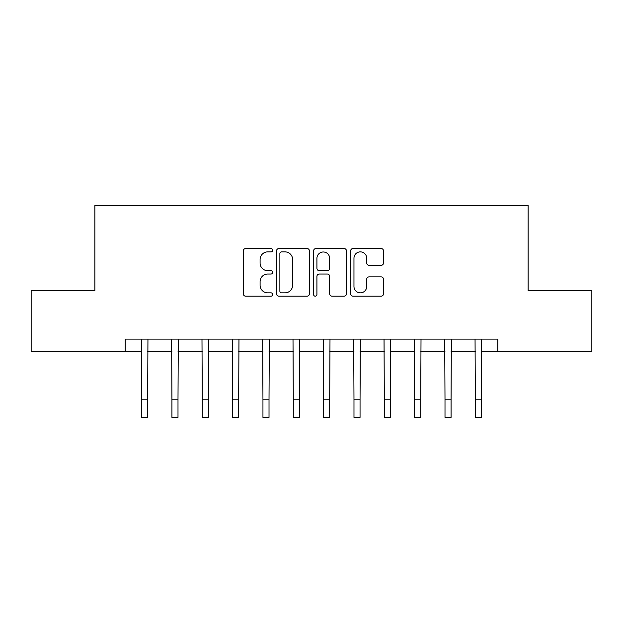<?xml version="1.0" encoding="UTF-8"?>
<svg xmlns="http://www.w3.org/2000/svg" width="623" height="623" viewBox="0 0 623 623"><rect width="100%" height="100%" fill="white"/><g stroke="black" fill="none" stroke-linecap="round" stroke-linejoin="round"><path stroke-width="0.93" d="M272.664 250.205A1.667 1.667 0 0 0 270.997 248.538L245.68 248.538A2.383 2.383 0 0 0 243.297 250.921L243.297 293.807A2.383 2.383 0 0 0 245.68 296.182L270.997 296.182A1.667 1.667 0 0 0 272.664 294.515A1.667 1.667 0 0 0 270.997 292.849L267.719 292.849A7.624 7.624 0 0 1 260.095 285.225L260.095 281.651A7.624 7.624 0 0 1 267.719 274.027L270.997 274.027A1.667 1.667 0 0 0 272.664 272.36A1.667 1.667 0 0 0 270.997 270.694L267.719 270.694A7.624 7.624 0 0 1 260.095 263.07L260.095 259.495A7.624 7.624 0 0 1 267.719 251.871L270.997 251.871A1.667 1.667 0 0 0 272.664 250.205M381.128 265.328A2.383 2.383 0 0 0 383.511 262.953L383.511 250.921A2.383 2.383 0 0 0 381.128 248.538L353.015 248.538A2.383 2.383 0 0 0 350.632 250.921L350.632 293.807A2.383 2.383 0 0 0 353.015 296.182L381.128 296.182A2.383 2.383 0 0 0 383.511 293.807L383.511 279.268A2.383 2.383 0 0 0 381.128 276.885L369.096 276.885A2.383 2.383 0 0 0 366.713 279.268L366.713 286.479A6.37 6.37 0 0 1 360.343 292.849A6.37 6.37 0 0 1 353.965 286.479L353.965 258.241A6.37 6.37 0 0 1 360.343 251.871A6.37 6.37 0 0 1 366.713 258.241L366.713 262.953A2.383 2.383 0 0 0 369.096 265.328L381.128 265.328M125.207 351.247L31.15 351.247L31.15 290.567L94.867 290.567L94.867 205.613L528.133 205.613L528.133 290.567L591.85 290.567L591.85 351.247L497.793 351.247L497.793 339.107L125.207 339.107L125.207 351.247L141.592 351.247M309.413 250.921A2.383 2.383 0 0 0 307.03 248.538L278.917 248.538A2.383 2.383 0 0 0 276.534 250.921L276.534 293.807A2.383 2.383 0 0 0 278.917 296.182L307.03 296.182A2.383 2.383 0 0 0 309.413 293.807L309.413 250.921M315.97 248.538L344.083 248.538A2.383 2.383 0 0 1 346.466 250.921L346.466 293.807A2.383 2.383 0 0 1 344.083 296.182L332.051 296.182A2.383 2.383 0 0 1 329.668 293.807L329.668 276.41A2.383 2.383 0 0 0 327.285 274.027L319.303 274.027A2.383 2.383 0 0 0 316.92 276.41L316.92 294.515A1.667 1.667 0 0 1 315.254 296.182A1.667 1.667 0 0 1 313.587 294.515L313.587 250.921A2.383 2.383 0 0 1 315.97 248.538M147.659 351.247L171.932 351.247M177.999 351.247L202.273 351.247M208.339 351.247L232.613 351.247M238.679 351.247L262.953 351.247M269.019 351.247L293.293 351.247M299.367 351.247L323.633 351.247M329.707 351.247L353.981 351.247M360.047 351.247L384.321 351.247M390.387 351.247L414.661 351.247M420.727 351.247L445.001 351.247M451.068 351.247L475.341 351.247M481.408 351.247L497.793 351.247M281.541 251.871A1.667 1.667 0 0 0 279.875 253.538L279.875 291.182A1.667 1.667 0 0 0 281.541 292.849L284.991 292.849A7.624 7.624 0 0 0 292.615 285.225L292.615 259.495A7.624 7.624 0 0 0 284.991 251.871L281.541 251.871M329.668 258.366A6.37 6.37 0 0 0 323.29 251.988A6.37 6.37 0 0 0 316.92 258.366L316.92 268.311A2.383 2.383 0 0 0 319.303 270.694L327.285 270.694A2.383 2.383 0 0 0 329.668 268.311L329.668 258.366M141.304 339.107L141.592 399.187L147.659 399.187L147.947 339.107M141.592 399.187L141.592 417.387L147.659 417.387L147.659 399.187M171.644 339.107L171.932 399.187L177.999 399.187L178.287 339.107M171.932 399.187L171.932 417.387L177.999 417.387L177.999 399.187M201.984 339.107L202.273 399.187L208.339 399.187L208.627 339.107M202.273 399.187L202.273 417.387L208.339 417.387L208.339 399.187M232.324 339.107L232.613 399.187L238.679 399.187L238.967 339.107M232.613 399.187L232.613 417.387L238.679 417.387L238.679 399.187M262.665 339.107L262.953 399.187L269.019 399.187L269.307 339.107M262.953 399.187L262.953 417.387L269.019 417.387L269.019 399.187M293.005 339.107L293.293 399.187L299.367 399.187L299.655 339.107M293.293 399.187L293.293 417.387L299.367 417.387L299.367 399.187M323.345 339.107L323.633 399.187L329.707 399.187L329.995 339.107M323.633 399.187L323.633 417.387L329.707 417.387L329.707 399.187M353.693 339.107L353.981 399.187L360.047 399.187L360.335 339.107M353.981 399.187L353.981 417.387L360.047 417.387L360.047 399.187M384.033 339.107L384.321 399.187L390.387 399.187L390.676 339.107M384.321 399.187L384.321 417.387L390.387 417.387L390.387 399.187M414.373 339.107L414.661 399.187L420.727 399.187L421.016 339.107M414.661 399.187L414.661 417.387L420.727 417.387L420.727 399.187M444.713 339.107L445.001 399.187L451.068 399.187L451.356 339.107M445.001 399.187L445.001 417.387L451.068 417.387L451.068 399.187M475.053 339.107L475.341 399.187L481.408 399.187L481.696 339.107M475.341 399.187L475.341 417.387L481.408 417.387L481.408 399.187"/></g></svg>
